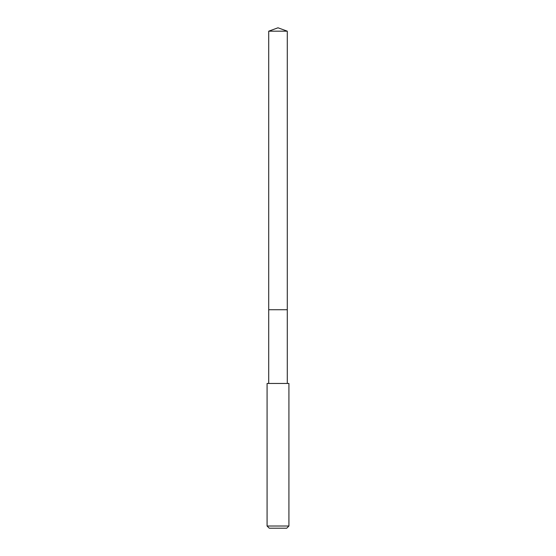 <?xml version="1.0" encoding="UTF-8"?>
<svg xmlns="http://www.w3.org/2000/svg" width="556" height="556" viewBox="0 0 556 556"><rect width="100%" height="100%" fill="white"/><g stroke="black" fill="none" stroke-linecap="round" stroke-linejoin="round"><path stroke-width="0.83" d="M287.285 383.466L287.285 31.178L268.715 31.178L268.715 309.727L287.285 309.727L268.715 309.727L268.715 31.178L278 27.8L268.715 31.178M278 383.466L267.075 383.466L267.075 526.018L288.925 526.018L288.925 383.466L278 383.466M267.075 526.018L269.264 528.2L286.736 528.2L288.925 526.018M278 27.8L287.285 31.178M268.715 383.466L268.715 309.727"/></g></svg>
